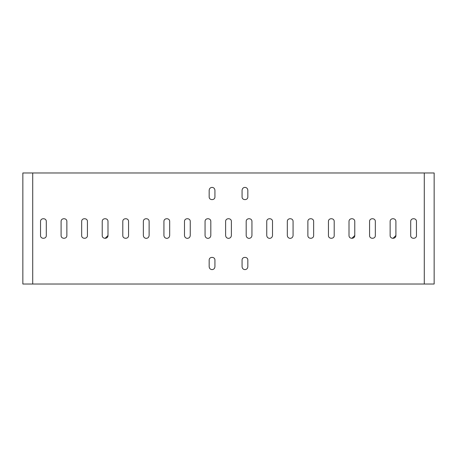 <?xml version="1.0" encoding="UTF-8"?>
<svg xmlns="http://www.w3.org/2000/svg" width="457" height="457" viewBox="0 0 457 457"><rect width="100%" height="100%" fill="white"/><g stroke="black" fill="none" stroke-linecap="round" stroke-linejoin="round"><path stroke-width="0.69" d="M424.279 172.975L434.15 172.975L434.15 284.026L424.279 284.026L424.279 172.975L32.721 172.975L32.721 284.026L22.85 284.026L22.85 172.975L32.721 172.975M105.11 238.371L107.989 235.492C108.149 239.205 102.071 239.205 102.231 235.492L102.231 221.508C102.071 217.795 108.149 217.795 107.989 221.508L107.989 235.492M369.576 235.492C369.416 239.205 375.494 239.205 375.334 235.492C375.494 239.205 369.416 239.205 369.576 235.492L369.576 221.508C369.416 217.795 375.494 217.795 375.334 221.508L375.334 235.492M351.89 238.371L354.769 235.492C354.929 239.205 348.851 239.205 349.011 235.492L349.011 221.508C348.851 217.795 354.929 217.795 354.769 221.508L354.769 235.492M393.02 238.371L395.899 235.492C396.059 239.205 389.981 239.205 390.141 235.492L390.141 221.508C389.981 217.795 396.059 217.795 395.899 221.508C396.059 217.795 389.981 217.795 390.141 221.508M66.859 221.508L66.859 235.492C67.019 239.205 60.941 239.205 61.101 235.492L61.101 221.508C60.941 217.795 67.019 217.795 66.859 221.508L66.859 221.456M46.294 221.508C46.454 217.795 40.376 217.795 40.536 221.508C40.376 217.795 46.454 217.795 46.294 221.508L46.294 235.492C46.454 239.205 40.376 239.205 40.536 235.492L40.536 221.508M424.279 284.026L32.721 284.026M169.684 221.508L169.684 235.492C169.501 237.229 168.542 238.188 166.805 238.371C165.068 238.188 164.109 237.229 163.926 235.492L163.926 221.508C163.766 217.795 169.844 217.795 169.684 221.508M190.249 221.508L190.249 235.492C190.066 237.229 189.107 238.188 187.37 238.371C185.633 238.188 184.674 237.229 184.491 235.492L184.491 221.508C184.331 217.795 190.409 217.795 190.249 221.508M210.814 221.508L210.814 235.492C210.631 237.229 209.672 238.188 207.935 238.371C206.198 238.188 205.239 237.229 205.056 235.492L205.056 221.508C204.896 217.795 210.974 217.795 210.814 221.508M293.074 221.508L293.074 235.492C292.891 237.229 291.932 238.188 290.195 238.371C288.458 238.188 287.499 237.229 287.316 235.492L287.316 221.508C287.156 217.795 293.234 217.795 293.074 221.508M272.509 221.508L272.509 235.492C272.326 237.229 271.367 238.188 269.63 238.371C267.893 238.188 266.934 237.229 266.751 235.492L266.751 221.508C266.591 217.795 272.669 217.795 272.509 221.508M251.944 221.508L251.944 235.492C251.761 237.229 250.802 238.188 249.065 238.371C247.328 238.188 246.369 237.229 246.186 235.492L246.186 221.508C246.026 217.795 252.104 217.795 251.944 221.508M231.379 221.508L231.379 235.492C231.196 237.229 230.237 238.188 228.5 238.371C226.763 238.188 225.804 237.229 225.621 235.492L225.621 221.508C225.461 217.795 231.539 217.795 231.379 221.508M242.073 266.751L242.073 260.17C241.913 256.457 247.991 256.457 247.831 260.17L247.831 266.751C247.648 268.488 246.689 269.447 244.952 269.63C243.215 269.447 242.256 268.488 242.073 266.751M214.927 260.17L214.927 266.751C214.744 268.488 213.785 269.447 212.048 269.63C210.311 269.447 209.352 268.488 209.169 266.751L209.169 260.17C209.009 256.457 215.087 256.457 214.927 260.17M242.073 196.83L242.073 190.249C242.256 188.513 243.215 187.553 244.952 187.37C246.689 187.553 247.648 188.513 247.831 190.249L247.831 196.83C247.991 200.543 241.913 200.543 242.073 196.83M214.927 190.249L214.927 196.83C215.087 200.543 209.009 200.543 209.169 196.83L209.169 190.249C209.352 188.513 210.311 187.553 212.048 187.37C213.785 187.553 214.744 188.513 214.927 190.249M313.639 221.508L313.639 235.492C313.799 239.205 307.721 239.205 307.881 235.492L307.881 221.508C307.721 217.795 313.799 217.795 313.639 221.508M334.204 235.492C334.364 239.205 328.286 239.205 328.446 235.492L328.446 221.508C328.286 217.795 334.364 217.795 334.204 221.508L334.204 235.492M122.796 221.508C122.636 217.795 128.714 217.795 128.554 221.508L128.554 235.492C128.714 239.205 122.636 239.205 122.796 235.492L122.796 221.508M143.361 235.492L143.361 221.508C143.201 217.795 149.279 217.795 149.119 221.508L149.119 235.492C148.936 237.229 147.977 238.188 146.24 238.371C144.503 238.188 143.544 237.229 143.361 235.492M81.666 235.492L81.666 221.508C81.506 217.795 87.584 217.795 87.424 221.508L87.424 235.492C87.584 239.205 81.506 239.205 81.666 235.492M410.706 235.492L410.706 221.508C410.546 217.795 416.624 217.795 416.464 221.508L416.464 235.492C416.624 239.205 410.546 239.205 410.706 235.492M395.899 221.508L395.899 235.492"/></g></svg>
